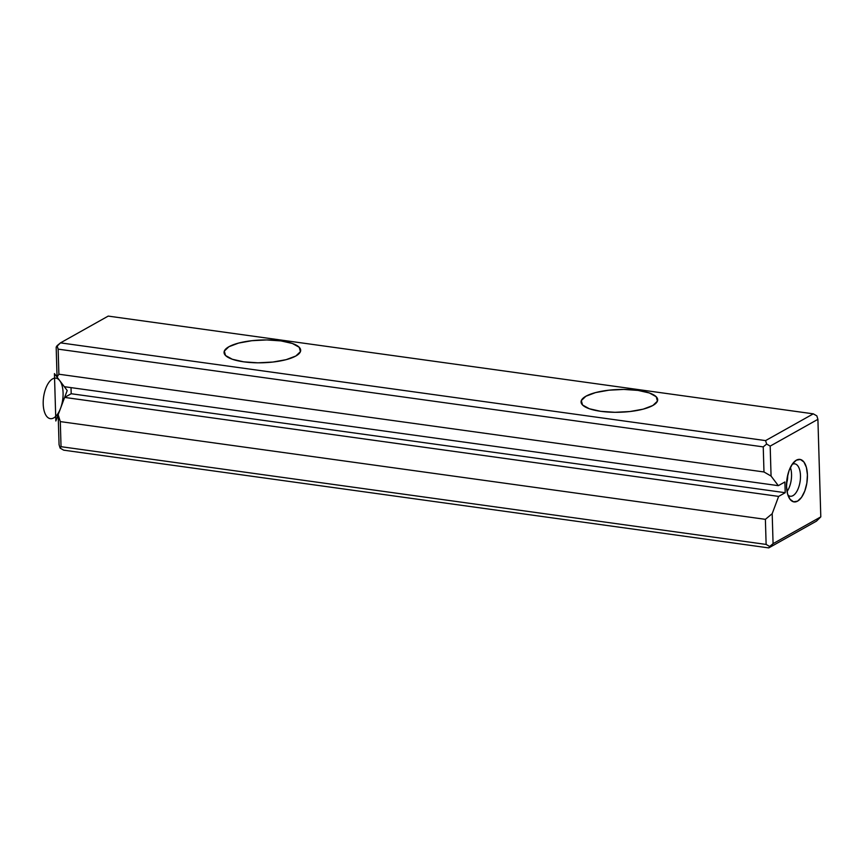 <?xml version="1.0" encoding="UTF-8"?>
<svg xmlns="http://www.w3.org/2000/svg" width="864" height="864" viewBox="0 0 864 864"><rect width="100%" height="100%" fill="white"/><g stroke="black" fill="none" stroke-linecap="round" stroke-linejoin="round"><path stroke-width="1.3" d="M813.294 413.834L108.216 316.094L60.491 342.868L765.569 440.608L813.294 413.834L108.216 316.094L60.491 342.868L765.569 440.608L766.638 444.053L763.236 446.882L763.981 471.971L771.066 476.064L778.324 485.665L784.89 481.982L785.214 492.707L778.637 496.4L772.189 513.691L773.075 543.65L820.8 516.877L817.906 419.332L770.18 446.105L771.066 476.064L778.324 485.665L64.314 386.694L57.056 377.093L56.171 347.123L60.491 342.868L57.089 345.697L58.147 349.142L763.236 446.882L58.147 349.142L58.892 374.22L763.981 471.971L763.236 446.882L766.638 444.053L770.18 446.105L771.066 476.064L763.981 471.971L58.892 374.22L57.056 377.093L58.892 374.22L58.147 349.142L57.089 345.697L56.171 347.123L57.056 377.093L64.314 386.694L778.324 485.665L784.89 481.982L785.214 492.707L71.194 393.736L71.021 387.623L71.194 393.736L785.214 492.707L778.637 496.4L772.189 513.691L765.385 519.34L60.296 421.6L58.18 414.709L64.627 397.418L71.194 393.736L64.627 397.418L778.637 496.4L64.627 397.418L58.18 414.709L60.296 421.6L765.385 519.34L766.13 544.428L769.673 546.48L768.755 547.906L63.677 450.166L60.124 448.114L61.042 446.688L766.13 544.428L765.385 519.34L772.189 513.691L773.075 543.65L769.673 546.48L766.13 544.428L61.042 446.688L60.124 448.114L59.065 444.668L58.18 414.709L59.065 444.668L60.124 448.114L63.677 450.166L768.755 547.906L773.075 543.65L820.8 516.877L817.906 419.332L816.847 415.886L813.294 413.834L816.847 415.886L817.906 419.332L770.18 446.105L766.638 444.053L765.569 440.608L813.294 413.834M638.01 390.409L649.404 392.98L656.219 396.749L657.428 401.144L652.838 405.508L643.162 409.158L629.856 411.545L614.952 412.301L600.728 411.329L589.345 408.758L582.52 404.978L581.321 400.583L585.9 396.23L595.588 392.58L608.893 390.193L623.786 389.426L638.01 390.409A38.329 11.394 -1.7 0 0 581.062 401.998A38.329 11.394 -1.7 0 0 619.715 412.247A38.329 11.394 -1.7 0 0 657.677 399.73A38.329 11.394 -1.7 0 0 638.01 390.409M281.005 340.913L292.399 343.483L299.214 347.263L300.424 351.659L295.834 356.011L286.157 359.662L272.851 362.048L257.947 362.815L243.724 361.832L232.34 359.262L225.515 355.493L224.316 351.097L228.895 346.734L238.583 343.084L251.878 340.697L266.782 339.941L281.005 340.913A38.329 11.394 -1.7 0 0 224.057 352.512A38.329 11.394 -1.7 0 0 262.71 362.761A38.329 11.394 -1.7 0 0 300.672 350.233A38.329 11.394 -1.7 0 0 281.005 340.913M786.542 486.508L787.104 478.224L789.167 470.308L792.428 463.968L796.37 460.166L800.41 459.486L803.93 462.024L806.393 467.402L807.419 474.8L806.857 483.084L804.794 491L801.544 497.34L797.591 501.142L793.552 501.822L790.031 499.284L787.568 493.906L786.542 486.508M816.48 521.132L768.755 547.906L816.48 521.132L820.8 516.877L816.48 521.132M60.296 421.6L61.042 446.688L60.296 421.6M791.543 474.336A16.351 7.722 -82.1 0 1 787.039 491.54A16.351 7.722 97.9 0 0 790.376 467.467A16.351 7.722 -82.1 0 1 791.543 474.336M787.72 475.124A12.571 5.929 -82.1 0 1 786.564 483.462A12.571 5.929 97.9 0 0 787.72 475.124M807.419 474.8A21.46 10.13 -82.1 0 1 800.95 498.118A21.46 10.13 -82.1 0 1 789.124 497.869A21.46 10.13 -82.1 0 1 794.102 461.948A21.46 10.13 -82.1 0 1 807.419 474.8M800.474 475.567A16.351 7.722 -82.1 0 1 796.37 492.178A16.351 7.722 -82.1 0 1 787.892 494.996A16.351 7.722 97.9 0 0 790.268 496.228A16.351 7.722 97.9 0 0 800.161 481.097A16.351 7.722 97.9 0 0 794.761 463.838A16.351 7.722 97.9 0 0 792.137 464.378A16.351 7.722 -82.1 0 1 800.474 475.567M54.432 373.604L67.208 390.517L55.836 420.984L54.432 373.604M53.719 417.917A20.444 9.644 -82.1 0 1 44.248 393.487A20.444 9.644 -82.1 0 1 61.463 383.821A20.444 9.644 -82.1 0 1 53.719 417.917"/></g></svg>
